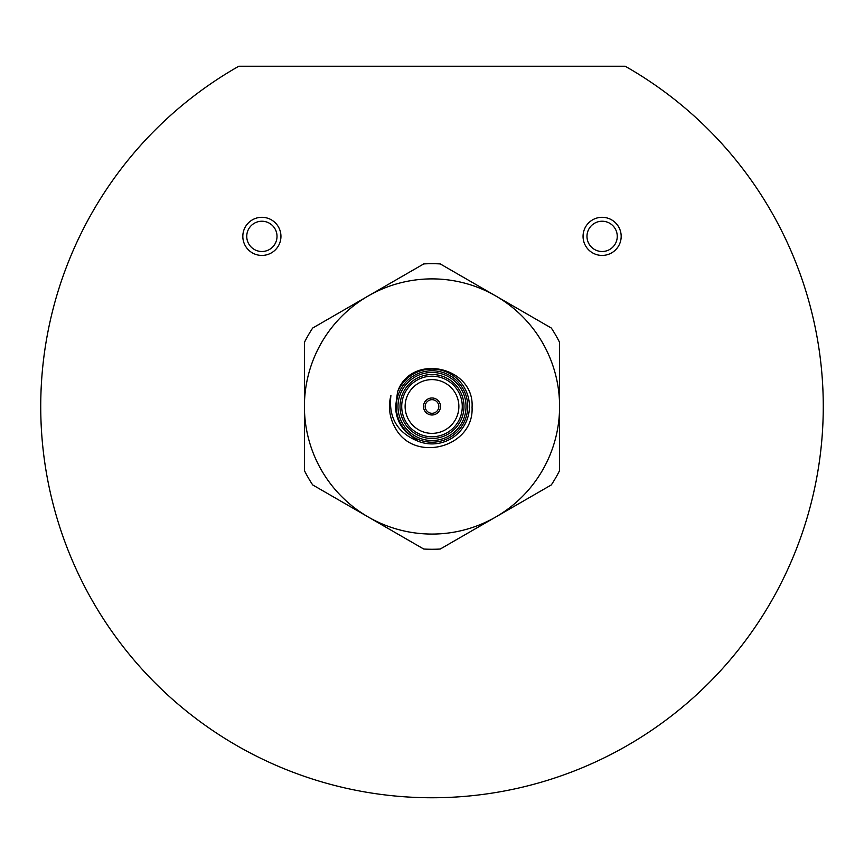 <?xml version="1.0" encoding="UTF-8"?>
<svg xmlns="http://www.w3.org/2000/svg" width="864" height="864" viewBox="0 0 864 864"><rect width="100%" height="100%" fill="white"/><g stroke="black" fill="none" stroke-linecap="round" stroke-linejoin="round"><path stroke-width="1.3" d="M395.388 428.112A42.53 42.53 0 0 1 390.906 395.528C388.4 417.69 397.472 432.929 418.133 441.245L406.037 431.978C399.222 424.84 395.744 416.34 395.604 406.48L397.57 391.813C410.962 352.598 474.671 366.412 472.057 407.3C474.206 447.574 414.202 463.32 395.388 428.112M418.133 441.245A37.422 37.422 0 0 0 466.657 420.617A37.422 37.422 0 0 0 446.407 371.941A37.422 37.422 0 0 0 397.57 391.813M396.274 406.48A35.726 35.726 0 0 1 449.863 375.548A35.726 35.726 0 0 1 449.863 437.422A35.726 35.726 0 0 1 396.274 406.48M400.021 406.48A31.979 31.979 0 0 1 447.995 378.788A31.979 31.979 0 0 1 447.995 434.182A31.979 31.979 0 0 1 400.021 406.48M397.98 406.48A34.02 34.02 0 0 0 449.01 435.953A34.02 34.02 0 0 0 449.01 377.017A34.02 34.02 0 0 0 397.98 406.48M401.717 406.48A30.283 30.283 0 0 0 447.142 432.702A30.283 30.283 0 0 0 447.142 380.257A30.283 30.283 0 0 0 401.717 406.48M405.119 406.48A26.881 26.881 0 0 0 445.435 429.764A26.881 26.881 0 0 0 445.435 383.206A26.881 26.881 0 0 0 405.119 406.48M583.06 236.369A19.051 19.051 0 0 0 611.647 252.871A19.051 19.051 0 0 0 611.647 219.866A19.051 19.051 0 0 0 583.06 236.369M586.98 236.369A15.142 15.142 0 0 0 609.692 249.48A15.142 15.142 0 0 0 609.692 223.258A15.142 15.142 0 0 0 586.98 236.369M242.827 236.369A19.051 19.051 0 0 0 271.415 252.871A19.051 19.051 0 0 0 271.415 219.866A19.051 19.051 0 0 0 242.827 236.369M246.748 236.369A15.142 15.142 0 0 0 269.449 249.48A15.142 15.142 0 0 0 269.449 223.258A15.142 15.142 0 0 0 246.748 236.369M304.409 342.371A142.787 142.787 0 0 1 312.682 328.039L423.727 263.93A142.787 142.787 0 0 1 440.273 263.93L551.318 328.039A142.787 142.787 0 0 1 559.591 342.371L559.591 470.599A142.787 142.787 0 0 1 551.318 484.92L440.273 549.029A142.787 142.787 0 0 1 423.727 549.029L312.682 484.92A142.787 142.787 0 0 1 304.409 470.599L304.409 342.371M304.409 406.48A127.591 127.591 0 0 0 495.796 516.974A127.591 127.591 0 0 0 495.796 295.985A127.591 127.591 0 0 0 304.409 406.48M625.212 66.247L238.788 66.247A391.273 391.273 0 0 0 131.674 657.277A391.273 391.273 0 0 0 732.326 657.277A391.273 391.273 0 0 0 625.212 66.247M432 414.99A8.51 8.51 0 0 0 439.366 402.224A8.51 8.51 0 0 0 424.634 402.224A8.51 8.51 0 0 0 432 414.99M432 413.284A6.804 6.804 0 0 1 425.196 406.48A6.804 6.804 0 0 1 432 399.676A6.804 6.804 0 0 1 438.804 406.48A6.804 6.804 0 0 1 432 413.284"/></g></svg>
